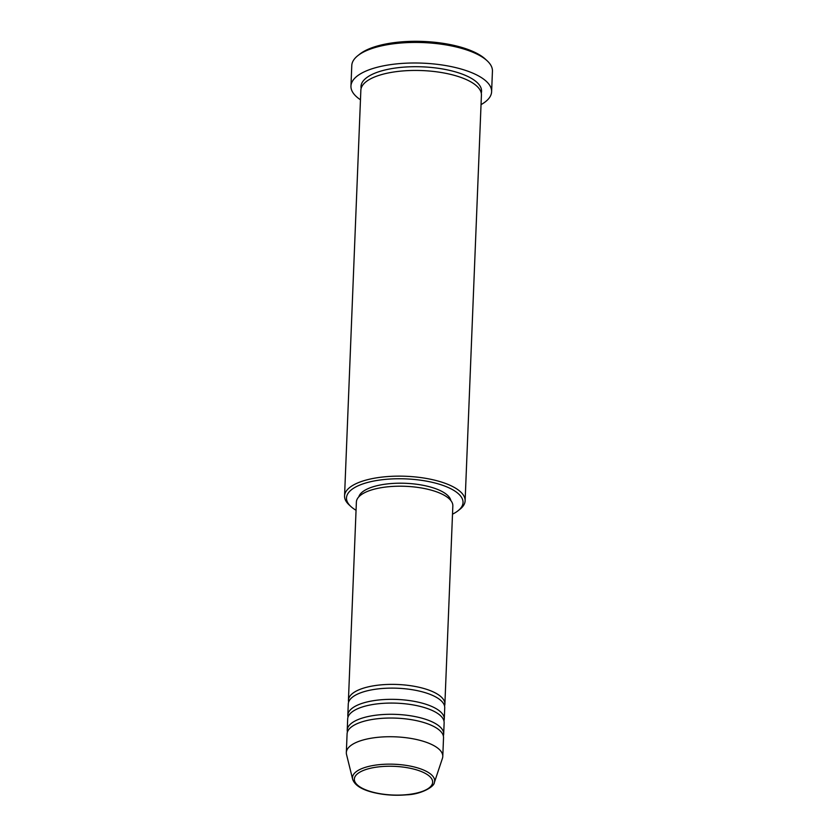 <?xml version="1.0" encoding="UTF-8"?>
<svg xmlns="http://www.w3.org/2000/svg" width="837" height="837" viewBox="0 0 837 837"><rect width="100%" height="100%" fill="white"/><g stroke="black" fill="none" stroke-linecap="round" stroke-linejoin="round"><path stroke-width="1.26" d="M348.621 702.097A48.264 17.692 2.3 0 1 348.433 700.224A48.264 17.692 2.3 0 1 373.271 685.859A48.264 17.692 2.3 0 1 421.597 687.878A48.264 17.692 2.3 0 1 444.886 704.095A48.264 17.692 2.3 0 1 444.541 705.957M348.025 717.058A48.264 17.692 2.3 0 1 347.826 715.175L348.276 703.959A48.264 17.692 2.3 0 1 373.114 689.604A48.264 17.692 2.3 0 1 421.45 691.613A48.264 17.692 2.3 0 1 444.729 707.83L444.28 719.046A48.264 17.692 2.3 0 1 443.934 720.908M347.826 715.175A48.264 17.692 2.3 0 1 372.664 700.82A48.264 17.692 2.3 0 1 421.001 702.829A48.264 17.692 2.3 0 1 444.28 719.046M347.428 732.009A48.264 17.692 2.3 0 1 347.229 730.136L347.679 718.92A48.264 17.692 2.3 0 1 372.517 704.555A48.264 17.692 2.3 0 1 420.854 706.574A48.264 17.692 2.3 0 1 444.133 722.791L443.683 734.007A48.264 17.692 2.3 0 1 443.338 735.869M347.229 730.136A48.264 17.692 2.3 0 1 372.067 715.771A48.264 17.692 2.3 0 1 420.404 717.79A48.264 17.692 2.3 0 1 443.683 734.007M346.33 752.568L347.083 733.871A48.264 17.692 2.3 0 1 371.921 719.517A48.264 17.692 2.3 0 1 420.247 721.525A48.264 17.692 2.3 0 1 443.526 737.742L442.783 756.439A48.264 17.692 2.3 0 1 442.438 758.301L434.351 782.522A41.118 15.066 2.3 0 0 414.807 767.121A41.118 15.066 2.3 0 0 371.764 765.75A41.118 15.066 2.3 0 0 352.639 779.247L346.518 754.44A48.264 17.692 2.3 0 1 346.33 752.568A48.264 17.692 2.3 0 1 371.168 738.213A48.264 17.692 2.3 0 1 419.494 740.222A48.264 17.692 2.3 0 1 442.783 756.439M452.514 514.169A58.318 21.375 -177.7 0 0 457.985 510.8A58.318 21.375 -177.7 0 0 434.905 482.98A58.318 21.375 -177.7 0 0 366.836 482.677A58.318 21.375 -177.7 0 0 350.87 506.5A58.318 21.375 -177.7 0 0 356.06 510.288M350.87 506.5L349.081 504.847A60.327 22.107 2.3 0 1 344.562 495.943A60.327 22.107 2.3 0 1 375.604 478A60.327 22.107 2.3 0 1 436.025 480.511A60.327 22.107 2.3 0 1 465.121 500.788A60.327 22.107 2.3 0 1 459.9 509.294L457.985 510.8M357.88 55.608L359.784 54.102A68.372 25.058 2.3 0 1 457.525 46.255A68.372 25.058 2.3 0 1 485.376 59.145L487.165 60.798A70.392 25.801 -177.7 0 0 458.488 47.531A70.392 25.801 -177.7 0 0 357.88 55.608A70.392 25.801 -177.7 0 0 351.781 65.537L350.954 86.096A70.392 25.801 2.3 0 1 387.175 65.16A70.392 25.801 2.3 0 1 457.661 68.09A70.392 25.801 2.3 0 1 491.612 91.746A70.392 25.801 2.3 0 1 481.034 104.625M491.612 91.746L492.438 71.187A70.392 25.801 -177.7 0 0 487.165 60.798M344.562 495.943L360.852 90.239A60.327 22.107 2.3 0 1 391.904 72.296A60.327 22.107 2.3 0 1 452.315 74.807A60.327 22.107 2.3 0 1 481.421 95.083L465.121 500.788M348.433 700.224L356.384 502.043A48.264 17.692 2.3 0 1 381.233 487.689A48.264 17.692 2.3 0 1 429.559 489.697A48.264 17.692 2.3 0 1 452.838 505.914L444.886 704.095M358.801 496.854A46.255 16.949 2.3 0 1 428.67 486.548A46.255 16.949 2.3 0 1 450.85 500.547M360.475 99.781A70.392 25.801 2.3 0 1 350.954 86.096M373.25 792.273A39.182 14.355 -177.7 0 0 427.006 789.281A39.182 14.355 -177.7 0 0 413.75 769.088A39.182 14.355 -177.7 0 0 359.994 772.08A39.182 14.355 -177.7 0 0 373.25 792.273M361.145 88.377A60.327 22.107 2.3 0 1 389.843 68.948A60.327 22.107 2.3 0 1 452.461 71.072A60.327 22.107 2.3 0 1 481.275 93.21M352.639 779.247C354.637 785.096 361.375 789.458 372.831 792.357C383.639 795.014 394.959 795.841 406.782 794.815C421.168 794.397 434.393 786.654 434.351 782.522"/></g></svg>

